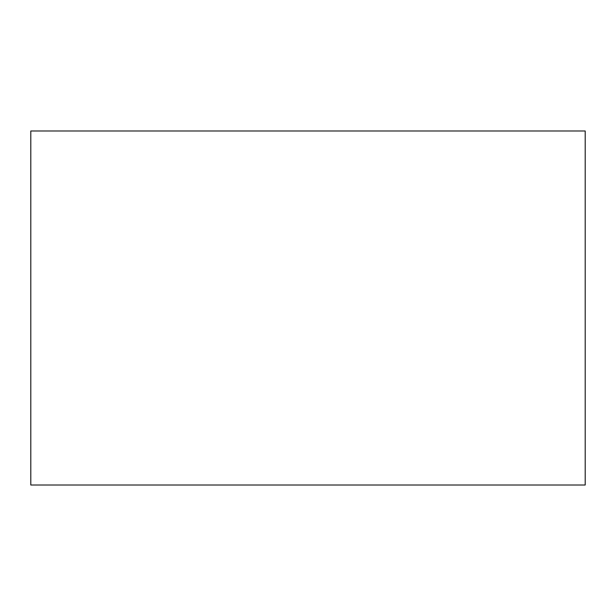 <?xml version="1.0" encoding="UTF-8"?>
<svg xmlns="http://www.w3.org/2000/svg" width="616" height="616" viewBox="0 0 616 616"><rect width="100%" height="100%" fill="white"/><g stroke="black" fill="none" stroke-linecap="round" stroke-linejoin="round"><path stroke-width="0.92" d="M585.2 308L585.2 407.484L585.2 308M585.2 130.985L585.2 485.015L30.8 485.015L30.8 130.985L585.2 130.985"/></g></svg>
